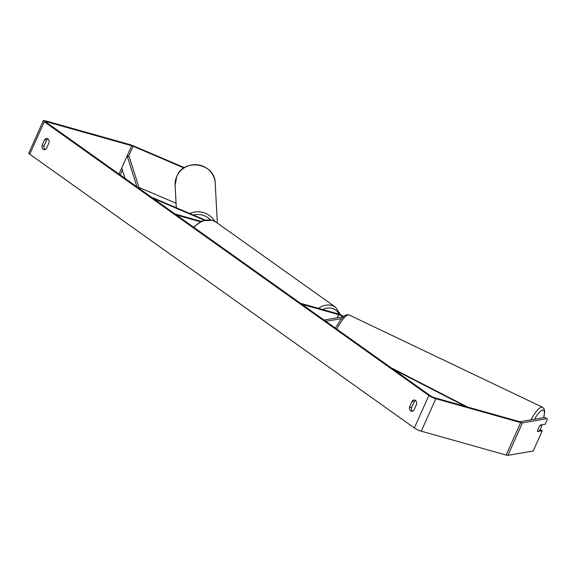 <?xml version="1.0" encoding="UTF-8"?>
<svg xmlns="http://www.w3.org/2000/svg" width="576" height="576" viewBox="0 0 576 576"><rect width="100%" height="100%" fill="white"/><g stroke="black" fill="none" stroke-linecap="round" stroke-linejoin="round"><path stroke-width="0.86" d="M204.343 220.241L153.065 198.331L153.014 197.798L152.849 198.173M153.014 197.798L205.114 220.061M200.333 221.753L176.58 215.071L175.118 214.027L201.161 221.357M343.62 316.483A5.414 0.929 24.1 0 0 337.226 313.625L300.55 303.307L302.011 304.351L338.688 314.669A2.707 0.468 24.1 0 1 341.359 315.785A2.707 0.468 24.1 0 1 342.626 316.822A2.707 0.468 24.1 0 1 342.497 316.886L324.065 320.04L326.412 321.221L341.546 318.629M326.412 321.221L326.239 321.595M540.108 425.412L541.865 425.11A4.514 1.123 -64.5 0 1 541.03 427.91A4.514 1.123 -64.5 0 1 539.431 430.848L537.516 431.165A4.514 1.123 -64.5 0 1 537.674 430.387M541.865 425.11L541.382 424.879M335.556 327.902L334.8 327.542M183.974 167.969L133.114 146.232A2.707 0.468 24.1 0 0 131.702 145.721L46.8 121.831A2.707 0.468 24.1 0 0 45.792 121.766A2.707 0.468 24.1 0 0 46.267 122.314L430.862 396.065A2.707 0.468 24.1 0 0 434.333 397.67L519.228 421.56A2.707 0.468 24.1 0 0 520.106 421.697L544.709 417.485L547.056 418.658L522.454 422.87L507.931 455.335L533.203 451.015L542.275 430.726L537.487 431.539A4.514 1.109 -63.4 0 1 540.389 425.052L545.184 424.231L547.2 419.717L547.056 418.658M48.233 139.068A4.514 2.894 -74.3 0 0 46.685 140.076L44.014 146.045A4.514 2.894 -74.3 0 0 44.863 149.616M412.373 411.206A4.514 2.894 105.7 0 1 411.53 407.642L414.202 401.666A4.514 2.894 105.7 0 1 415.75 400.666M413.921 410.206A4.514 2.894 105.7 0 1 411.293 411.214A4.514 2.894 105.7 0 1 410.702 410.933A4.514 2.894 105.7 0 1 409.529 407.074L412.2 401.105A4.514 2.894 105.7 0 1 414.828 400.09A4.514 2.894 105.7 0 1 416.592 404.23L413.921 410.206M43.186 149.335A4.514 2.894 -74.3 0 0 43.776 149.623A4.514 2.894 -74.3 0 0 46.404 148.608L49.075 142.639A4.514 2.894 -74.3 0 0 47.311 138.499A4.514 2.894 -74.3 0 0 44.683 139.514L42.012 145.483A4.514 2.894 -74.3 0 0 43.186 149.335M184.45 167.659L133.063 145.706A5.414 0.929 24.1 0 0 130.234 144.684L45.338 120.787A5.414 0.929 24.1 0 0 43.322 120.665A5.414 0.929 24.1 0 0 44.266 121.752L428.861 395.503A5.414 0.929 24.1 0 0 435.794 398.707L520.69 422.604A5.414 0.929 24.1 0 0 522.454 422.87M43.322 120.665L28.8 153.13A5.414 0.929 24.1 0 0 29.743 154.217L414.338 427.968A5.414 0.929 24.1 0 0 421.272 431.179L506.167 455.069A5.414 0.929 24.1 0 0 507.931 455.335M540.173 429.667L542.275 430.726M176.062 203.256L138.931 187.394M46.685 140.076L44.683 139.514M44.014 146.045L42.012 145.483M414.202 401.666L412.2 401.105M411.53 407.642L409.529 407.074M136.98 186.883L127.159 155.873L121.716 168.041L124.978 178.337M127.159 155.873L129.218 156.73L139.291 188.525M465.574 406.462L393.228 369.274M467.539 407.016L390.924 367.632M338.688 314.669L337.298 317.779M534.463 419.242A17.827 4.428 -64.5 0 1 542.628 410.083A17.827 4.428 -64.5 0 1 543.679 417.665M336.83 329.134A20.081 4.982 -64.5 0 1 349.099 314.942L542.426 407.196A20.081 4.982 115.5 0 0 530.971 419.839M44.266 121.752L29.743 154.217M428.861 395.503L414.338 427.968M46.8 121.831L46.512 122.486M131.702 145.721L119.009 174.089M133.114 146.232L128.542 156.449M122.393 170.194L120.254 174.974M435.794 398.707L421.272 431.179M520.69 422.604L506.167 455.069M318.341 308.311A20.081 15.019 -54.6 0 1 331.963 305.489A20.081 15.019 -54.6 0 1 335.527 307.188L215.957 222.077A20.081 15.019 125.4 0 0 212.386 220.378A20.081 15.019 125.4 0 0 193.918 227.412M338.918 314.194A17.827 13.334 125.4 0 0 332.273 308.39A17.827 13.334 125.4 0 0 322.618 309.521M215.201 183.211A20.081 19.62 176.9 0 0 198.763 164.974A20.081 19.62 176.9 0 0 176.767 176.436A20.081 19.62 176.9 0 0 175.097 185.364L176.774 176.393C183.924 157.651 215.287 163.188 215.201 183.211L217.346 223.07M189.691 213.473A20.081 19.62 -3.1 0 1 214.992 221.458M210.643 219.917A17.827 17.417 176.9 0 0 193.385 215.05M335.434 328.14L340.538 319.889L344.491 315.785L346.86 314.683L349.099 314.942M543.794 417.643L544.673 411.257L544.046 408.78L542.426 407.196M215.957 222.077L212.09 220.234L202.392 220.846L193.464 227.081M335.527 307.188L340.625 314.906M176.299 207.749L175.097 185.364"/></g></svg>
